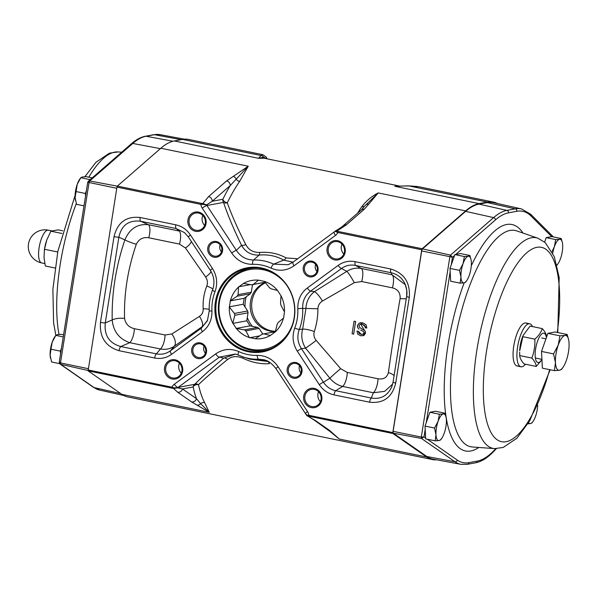 <?xml version="1.0" encoding="UTF-8"?>
<svg xmlns="http://www.w3.org/2000/svg" width="599" height="599" viewBox="0 0 599 599"><rect width="100%" height="100%" fill="white"/><g stroke="black" fill="none" stroke-linecap="round" stroke-linejoin="round"><path stroke-width="0.9" d="M436.723 459.822A130.642 43.764 -78.4 0 1 432.508 459.568A130.642 43.764 -78.4 0 1 426.668 457.007L392.914 433.504L392.809 432.575L421.756 249.776L422.183 248.735L465.655 210.885A130.642 43.764 -78.4 0 1 479.08 203.615L487.399 202.065A130.642 43.764 -78.4 0 1 493.434 202.08A130.642 43.764 -78.4 0 1 497.41 203.51M328.057 429.723L339.251 439.045L426.668 457.007M267.656 361.452A4.178 1.954 85.2 0 1 269.34 363.66C260.565 364.274 251.745 362.462 242.88 358.217C236.852 355.746 231.746 356.188 227.545 359.542C215.73 369.081 206.041 377.46 198.479 384.663A4.178 3.377 44.9 0 0 194.712 384.311A4.178 3.901 -100.5 0 0 193.125 386.976L182.493 388.946L177.596 387.83L173.942 387.808L173.598 388.489L177.596 387.83A4.178 3.901 79.5 0 1 178.09 387.396L219.444 357.101A4.178 1.37 -126.2 0 1 215.7 353.919C222.94 348.925 230.622 348.139 238.739 351.561A4.178 1.25 114.8 0 0 238.462 355.087A4.178 1.25 114.8 0 0 238.507 355.102A49.747 46.437 -100.5 0 0 243.194 356.959A49.747 46.437 -100.5 0 0 258.626 359.235A4.178 1.483 -91.8 0 1 257.196 355.357C265.911 355.417 272.874 359.205 278.071 366.738A4.178 0.614 146.7 0 0 276.049 368.752C271.834 363.279 267.626 360.269 263.44 359.722L258.626 359.235L267.656 361.452L249.768 359.153M204.573 402.573A4.178 3.639 -27.4 0 0 200.635 403.674L209.276 412.329L191.575 401.899A4.178 3.901 -55.2 0 0 196.465 398.672A134.827 45.165 101.6 0 1 193.125 386.976A4.178 3.145 -12.4 0 1 198.479 384.663A130.642 43.764 101.6 0 0 204.573 402.573L209.276 412.329L121.859 394.359A130.642 43.764 -78.4 0 0 127.699 396.92L432.508 459.568M172.018 388.107L171.906 387.171L173.92 387.8L173.575 388.481L88.105 370.856L121.859 394.359M88.105 370.856L116.947 187.12L117.374 186.087L160.846 148.238A130.642 43.764 -78.4 0 1 174.272 140.96L182.59 139.417A130.642 43.764 101.6 0 1 188.625 139.432L262.946 154.714M278.071 366.738L307.519 411.588A8.364 7.809 79.5 0 1 308.897 415.324L307.145 415.189L307.676 416.043L315.299 420.468A4.178 3.901 124.8 0 1 313.936 419.884L330.363 431.729A4.178 4.066 -41.7 0 0 332.452 432.957L339.251 439.045L330.363 431.729M215.423 301.739A42.746 39.908 79.5 0 1 280.347 277.637A42.746 39.908 79.5 0 1 268.861 350.168A42.746 39.908 79.5 0 1 215.423 301.739M187.959 219.84A9.801 9.15 79.5 0 1 202.844 214.315A9.801 9.15 79.5 0 1 200.208 230.944A9.801 9.15 79.5 0 1 187.959 219.84M327.099 248.443A9.801 9.15 79.5 0 1 341.984 242.917A9.801 9.15 79.5 0 1 339.348 259.539A9.801 9.15 79.5 0 1 327.099 248.443M164.568 367.539A9.801 9.15 79.5 0 1 179.445 362.013A9.801 9.15 79.5 0 1 176.817 378.635A9.801 9.15 79.5 0 1 164.568 367.539M303.708 396.134A9.801 9.15 79.5 0 1 318.593 390.608A9.801 9.15 79.5 0 1 315.958 407.238A9.801 9.15 79.5 0 1 303.708 396.134M207.786 247.836A7.989 7.465 79.5 0 1 219.923 243.329A7.989 7.465 79.5 0 1 217.774 256.896A7.989 7.465 79.5 0 1 207.786 247.836M303.274 267.468A7.989 7.465 79.5 0 1 315.411 262.961A7.989 7.465 79.5 0 1 313.262 276.521A7.989 7.465 79.5 0 1 303.274 267.468M191.732 349.195A7.989 7.465 79.5 0 1 203.87 344.695A7.989 7.465 79.5 0 1 201.721 358.254A7.989 7.465 79.5 0 1 191.732 349.195M287.221 368.827A7.989 7.465 79.5 0 1 299.358 364.319A7.989 7.465 79.5 0 1 297.209 377.879A7.989 7.465 79.5 0 1 287.221 368.827M188.423 236.994L184.567 232.652L176.218 228.563A4.178 1.4 101.6 0 1 175.754 224.812C181.871 226.175 186.776 229.574 190.46 235.018L212.458 268.509C217.01 275.892 217.864 283.604 215.011 291.646A4.178 0.824 -159.1 0 1 212.578 289.879A4.178 0.824 -159.1 0 1 212.6 289.841M211.941 311.031C212.113 319.761 208.954 326.65 202.447 331.689A4.178 1.37 -126.2 0 1 201.346 328.147L207.374 320.75L209.238 310.956L211.941 311.031A45.936 42.881 79.5 0 1 215.011 291.646M297.815 308.665C297.636 299.934 300.803 293.046 307.302 288.007A4.178 1.37 53.8 0 0 310.589 291.144C305.056 295.329 302.42 301.072 302.682 308.358L297.815 308.665A45.936 42.881 79.5 0 1 294.745 328.05A4.178 0.824 20.9 0 0 299.335 329.443L302.645 329.143L305.902 308.537C306.314 301.394 309.174 295.756 314.505 291.623A10.453 2.403 56.4 0 1 322.419 301.05L354.279 282.661A10.453 1.176 59.3 0 0 346.828 271.34C351.471 268.509 356.308 267.551 361.332 268.472L392.046 274.784L405.238 284.645M319.289 384.678A4.178 0.614 -33.3 0 1 323.46 382.222C326.477 386.789 330.566 389.62 335.725 390.72A4.178 1.4 -78.4 0 0 334.002 394.883C327.885 393.521 322.981 390.121 319.289 384.678L297.299 351.179C292.746 343.804 291.893 336.091 294.745 328.05M293.263 262.048A4.178 1.37 53.8 0 0 293.061 262.13A4.178 1.37 53.8 0 0 294.057 265.776C286.816 270.77 279.134 271.557 271.01 268.127A4.178 1.25 -65.2 0 1 273.683 264.137L283.709 260.123C276.304 255.945 268.112 254.261 259.142 255.077C251.161 255.294 245.291 252.022 241.547 245.261C233.812 229.484 227.807 215.206 223.524 202.41L206.902 205.502A4.178 3.901 79.5 0 1 206.573 204.903L202.896 203.495L208.587 196.599L226.579 180.935L248.263 166.208L160.846 148.238M252.561 264.339C243.838 264.279 236.882 260.483 231.686 252.958A4.178 0.614 -33.3 0 1 236.35 250.352C240.588 256.694 246.331 259.906 253.564 260.003A4.178 1.483 88.2 0 0 252.561 264.339A45.629 42.596 79.5 0 1 271.01 268.127M357.543 213.222A130.642 43.764 -78.4 0 1 361.848 206.588A4.178 3.1 -145.2 0 0 365.068 205.622A4.178 3.774 34.1 0 1 368.685 204.192L364.267 209.238A4.178 3.609 49 0 0 361.302 209.942L343.309 225.613A4.178 3.609 49 0 1 343.332 225.591A4.178 3.609 49 0 1 346.274 224.902L336.96 231.049L338.27 231.491L422.183 248.735M368.685 204.192L378.231 192.923L465.655 210.885M493.434 202.08L419.218 186.828L408.967 185.945L487.399 202.065M182.59 139.417L261.029 155.538L262.834 154.684L266.338 157.178L267.161 158.832M201.286 203.338L202.874 203.495L202.956 204.439L200.86 204.371L201.286 203.338L117.374 186.087M191.575 401.899L177.611 392.165L173.613 388.496M227.545 359.542A4.178 2.598 50 0 0 223.667 358.165L234.771 354.368M235.519 354.016L219.444 357.101L223.667 358.165C211.859 368.093 202.207 376.808 194.712 384.311L178.09 387.396A4.178 1.37 53.8 0 1 174.346 384.214A8.364 7.809 79.5 0 0 171.906 387.171L87.993 369.92M242.88 358.217A4.178 0.719 116.3 0 0 243.209 356.967L249.768 359.16M177.611 392.165A4.178 3.901 -55.2 0 0 182.493 388.946L196.465 398.672L200.635 403.674A4.178 3.654 -61.6 0 1 196.981 405.111M399.136 186.079L408.967 185.945A4.178 3.407 -91.4 0 0 408.211 185.862L394.801 186.289L479.08 203.615M399.675 186.072L264.181 158.218L258.543 158.286L261.029 155.538A4.178 4.133 42.1 0 1 263.71 157.178L258.543 158.286L174.272 140.96M265.043 158.398A4.178 4.013 112.4 0 1 263.71 157.178L266.435 158.683M239.593 181.46L248.263 166.208L236.201 179.138A4.178 3.1 -145.2 0 0 239.593 181.46A130.642 43.764 101.6 0 0 227.291 202.791C231.731 215.251 237.893 229.162 245.762 244.519C248.555 249.895 253.175 252.546 259.629 252.464C269.236 251.692 278.056 253.512 286.09 257.907L297.628 258.783M361.848 206.588C366.536 200.62 371.994 196.06 378.231 192.923L365.068 205.622L361.302 209.942M233.213 176.346A4.178 3.362 -120.4 0 1 236.201 179.138L230.218 185.593A4.178 3.609 -131 0 0 226.579 180.935M208.587 196.599A4.178 3.609 -131 0 1 212.226 201.257L230.218 185.593A134.827 45.165 101.6 0 0 222.85 199.28A4.178 3.901 -100.5 0 0 223.524 202.41A4.178 2.77 -18.4 0 0 227.291 202.791A4.178 2.396 26 0 1 222.85 199.28L212.226 201.257L206.573 204.903L202.986 204.439L202.896 203.495M259.629 252.464A4.178 1.003 -95.3 0 1 259.142 255.077L253.564 260.003A49.747 46.437 -100.5 0 1 273.683 264.137L288.194 264.713L293.061 262.13L334.414 231.835A4.178 1.37 53.8 0 0 335.41 235.482A8.364 7.809 79.5 0 0 337.843 232.524L338.27 231.491M293.001 262.175L283.709 260.123A4.178 1.67 -60.5 0 0 286.09 257.907M245.762 244.519A4.178 1.887 -26.2 0 1 241.547 245.261L236.35 250.352L206.902 205.502A4.178 0.614 146.7 0 0 202.237 208.108L231.686 252.958M392.809 432.575L308.897 415.324L309.002 416.26L307.691 416.05A1.048 0.786 95.5 0 1 307.16 415.189M405.119 284.166C406.863 288.681 407.365 292.761 406.639 296.393A4.178 0.532 -171 0 1 406.661 296.355L406.758 290.133L405.126 284.166C402.243 278.003 397.586 274.2 391.162 272.747A4.178 1.4 -78.4 0 1 390.69 268.988C404.16 273.114 410.36 282.556 409.297 297.321A4.178 0.532 -171 0 1 406.639 296.393L393.064 382.132A4.178 0.532 -171 0 0 395.714 383.061C392.188 397.317 383.48 403.704 369.598 402.199A4.178 1.4 -78.4 0 1 371.313 398.036C380.829 399.555 387.673 395.744 391.858 386.617L393.079 382.087A4.178 0.532 -171 0 0 393.064 382.132L391.858 386.617M392.652 384.109L384.663 391.349L373.357 392.757A10.453 3.504 101.6 0 0 377.991 378.763C383.517 379.676 386.976 377.64 388.392 372.638A10.453 4.358 -172.6 0 1 394.075 375.723M388.392 372.638C391.671 348.82 395.587 324.111 400.132 298.504C400.424 292.791 397.841 289.242 392.39 287.849A10.453 3.504 101.6 0 0 392.046 274.784L391.162 272.747L355.566 265.432C350.393 264.436 345.698 265.462 341.475 268.517L310.589 291.144L314.505 291.623L346.828 271.34L341.475 268.517A4.178 1.37 53.8 0 1 338.188 265.379C343.309 261.748 348.947 260.513 355.102 261.673A4.178 1.4 101.6 0 0 355.566 265.432L361.332 268.472A10.453 3.504 101.6 0 1 361.676 281.537L354.279 282.661M317.919 308.792L302.682 308.358A49.972 46.655 -100.5 0 1 299.335 329.443C296.849 336.174 297.553 342.598 301.469 348.723L323.46 382.222L329.892 378.246A10.453 0.539 139 0 1 340.651 368.692L316.19 340.404C314.056 337.724 313.427 334.796 314.303 331.629C316.684 324.321 317.889 316.706 317.919 308.792C318.084 305.393 319.589 302.809 322.419 301.05M316.19 340.404A10.453 0.584 143.2 0 1 305.557 348.116C301.836 342.096 300.863 335.777 302.645 329.143A10.453 2.793 -162.6 0 1 314.303 331.629M340.651 368.692L347.278 372.451A10.453 3.504 101.6 0 1 342.643 386.437L373.357 392.757L371.313 398.036L335.725 390.72L342.643 386.437C337.664 385.232 333.418 382.499 329.892 378.246L305.557 348.116L301.469 348.723A4.178 0.614 -33.3 0 0 297.299 351.179M336.975 231.057L335.103 231.319L336.189 231.813A1.048 0.749 -61.9 0 1 336.99 231.064L336.189 231.813L337.843 232.524L421.756 249.776M307.145 415.189L306.134 414.246M307.676 416.05L313.973 419.914M315.299 420.468L329.27 430.194A4.178 3.901 124.8 0 1 327.908 429.61M202.447 331.689L171.569 354.316A4.178 1.37 -126.2 0 1 170.468 350.774L201.346 328.147L207.643 320.136M171.569 354.316C166.447 357.947 160.809 359.183 154.654 358.015A4.178 1.4 -78.4 0 1 156.369 353.859C161.468 354.863 166.163 353.837 170.468 350.774L174.242 346.252C170.243 348.962 165.638 349.876 160.442 348.992A10.453 3.504 101.6 0 0 165.069 334.998L171.823 333.995A10.453 5.653 -124.5 0 1 174.242 346.252L201.968 326.822A10.453 4.478 -125.5 0 0 199.422 316.399L171.823 333.995M105.274 322.936C104.054 335.388 109.22 343.257 120.781 346.544A4.178 1.4 101.6 0 0 119.059 350.7C105.596 346.581 99.389 337.14 100.46 322.367A4.178 0.532 9 0 0 105.274 322.936L112.2 319.941A10.453 3.819 178.5 0 1 124.562 318.413C123.873 293.78 127.789 269.071 136.302 244.28C138.961 239.046 143.116 236.882 148.754 237.773A10.453 3.504 -78.4 0 0 148.41 224.707L140.623 221.248C128.763 219.87 121.507 225.187 118.857 237.204L105.274 322.936M124.562 318.413C125.52 323.894 128.785 327.316 134.356 328.686A10.453 3.504 101.6 0 1 129.728 342.68L160.442 348.992L156.369 353.859L120.781 346.544L129.728 342.68C119.179 339.012 113.338 331.427 112.2 319.941C111.624 293.368 115.847 266.682 124.884 239.877C129.616 228.713 137.463 223.659 148.41 224.707L179.123 231.019A10.453 3.504 -78.4 0 1 179.468 244.085L148.754 237.773M184.567 232.652L188.438 237.039A4.178 0.614 146.7 0 0 188.475 237.069M212.458 268.509A4.178 0.614 146.7 0 0 210.436 270.531A4.178 0.614 146.7 0 0 210.466 270.568M190.46 235.018A4.178 0.614 146.7 0 0 188.438 237.039L210.436 270.531C214.24 276.693 214.951 283.14 212.578 289.879C210.024 296.617 208.909 303.641 209.238 310.956L207.381 320.727M175.754 224.812L140.159 217.497C126.277 215.992 117.569 222.371 114.035 236.635A4.178 0.532 9 0 0 118.857 237.204L124.884 239.877A10.453 1.28 -161.1 0 0 136.302 244.28M140.159 217.497A4.178 1.4 101.6 0 0 140.623 221.248L176.218 228.563L179.123 231.019M354.121 321.221A130.642 43.764 -78.4 0 1 354.129 321.199L355.694 321.521A130.642 43.764 101.6 0 0 354.578 328.185A130.642 43.764 101.6 0 0 353.687 334.107L353.642 334.1M363.219 335.777L365.442 331.779M357.798 327.743L359.078 329.113L357.798 327.75L357.461 325.579L359.101 323.138L362.44 322.719L365.996 324.665L366.82 328.02L365.323 327.848L364.566 325.422L362.253 324.231L360.014 324.358L358.958 325.744L359.587 327.413L364.971 330.828L365.51 333.171L363.997 335.44L360.8 335.807L357.783 334.175L356.959 331.112L358.457 331.292L358.988 333.254L360.972 334.279L363.031 334.212L364.02 332.969L363.623 331.644L360.673 330.004M362.492 334.354L361.444 334.362M361.13 334.309L358.457 331.292L356.959 331.112M366.828 328.02L360.598 322.621M357.468 325.512L357.461 326.874M364.379 330.206L360.793 324.149M400.132 298.504A10.453 1.819 -169.6 0 0 406.279 298.661M179.468 244.085L185.45 247.964L205.652 277.045A10.453 2.658 147.2 0 0 211.043 271.519M199.422 316.399C201.99 314.692 203.248 312.154 203.196 308.792C202.732 300.968 203.937 293.353 206.812 285.955C207.913 282.75 207.524 279.778 205.652 277.045M203.196 308.792A10.453 1.527 177.3 0 1 209.186 309.413M206.812 285.955A10.453 1.078 -159.4 0 1 212.877 289.047M185.45 247.964A10.453 3.938 147.8 0 0 191.418 241.569M288.396 368.984A6.948 6.484 -100.5 0 0 296.078 377.13A6.948 6.484 -100.5 0 0 301.312 370.369A6.948 6.484 -100.5 0 0 295.884 363.496A6.948 6.484 -100.5 0 0 293.54 363.473A6.948 6.484 -100.5 0 0 288.396 368.984M300.893 372.9A6.948 6.484 79.5 0 1 299.23 366.97A6.948 6.484 79.5 0 1 299.552 365.69M192.908 349.359A6.948 6.484 -100.5 0 0 200.59 357.506A6.948 6.484 -100.5 0 0 205.816 350.744A6.948 6.484 -100.5 0 0 200.395 343.871A6.948 6.484 -100.5 0 0 198.052 343.841A6.948 6.484 -100.5 0 0 192.908 349.359M205.405 353.268A6.948 6.484 79.5 0 1 203.742 347.345A6.948 6.484 79.5 0 1 204.064 346.065M304.449 267.626A6.948 6.484 -100.5 0 0 312.131 275.772A6.948 6.484 -100.5 0 0 317.365 269.011A6.948 6.484 -100.5 0 0 311.937 262.137A6.948 6.484 -100.5 0 0 309.593 262.115A6.948 6.484 -100.5 0 0 304.449 267.626M316.946 271.534A6.948 6.484 79.5 0 1 315.284 265.612A6.948 6.484 79.5 0 1 315.613 264.331M208.961 247.993A6.948 6.484 -100.5 0 0 216.643 256.147A6.948 6.484 -100.5 0 0 221.87 249.379A6.948 6.484 -100.5 0 0 216.449 242.513A6.948 6.484 -100.5 0 0 214.105 242.483A6.948 6.484 -100.5 0 0 208.961 247.993M221.458 251.909A6.948 6.484 79.5 0 1 219.796 245.987A6.948 6.484 79.5 0 1 220.118 244.706M304.884 396.291A8.753 8.176 -100.5 0 0 314.565 406.564A8.753 8.176 -100.5 0 0 321.154 398.043A8.753 8.176 -100.5 0 0 314.325 389.38A8.753 8.176 -100.5 0 0 311.368 389.35A8.753 8.176 -100.5 0 0 304.884 396.291M320.42 401.772A8.753 8.176 79.5 0 1 317.927 393.872A8.753 8.176 79.5 0 1 318.556 391.716M165.743 367.696A8.753 8.176 -100.5 0 0 175.425 377.962A8.753 8.176 -100.5 0 0 182.014 369.441A8.753 8.176 -100.5 0 0 175.178 360.778A8.753 8.176 -100.5 0 0 172.22 360.748A8.753 8.176 -100.5 0 0 165.743 367.696M181.28 373.17A8.753 8.176 79.5 0 1 178.787 365.27A8.753 8.176 79.5 0 1 179.408 363.114M328.274 248.6A8.753 8.176 -100.5 0 0 337.956 258.865A8.753 8.176 -100.5 0 0 344.552 250.345A8.753 8.176 -100.5 0 0 337.716 241.682A8.753 8.176 -100.5 0 0 334.759 241.652A8.753 8.176 -100.5 0 0 328.274 248.6M343.811 254.073A8.753 8.176 79.5 0 1 341.325 246.174A8.753 8.176 79.5 0 1 341.947 244.018M189.134 219.998A8.753 8.176 -100.5 0 0 198.816 230.271A8.753 8.176 -100.5 0 0 205.405 221.742A8.753 8.176 -100.5 0 0 198.576 213.087A8.753 8.176 -100.5 0 0 195.618 213.057A8.753 8.176 -100.5 0 0 189.134 219.998M204.671 225.479A8.753 8.176 79.5 0 1 202.177 217.579A8.753 8.176 79.5 0 1 202.806 215.423M216.389 301.784A42.117 39.324 -100.5 0 0 262.954 351.186A42.117 39.324 -100.5 0 0 294.671 310.185A42.117 39.324 -100.5 0 0 261.793 268.517A42.117 39.324 -100.5 0 0 247.567 268.367A42.117 39.324 -100.5 0 0 216.389 301.784M354.578 328.185L353.635 334.115L352.07 333.793L354.069 321.214L355.626 321.528L354.578 328.185M454.566 255.474L452.447 257.323L449.879 256.679L450.508 255.129L452.447 257.323L451.249 264.885M551.642 236.612L531.118 216.097A2.089 1.924 -45 0 0 530.662 214.217L521.489 208.924L493.591 202.649A130.118 43.592 101.6 0 0 487.316 202.574L478.998 204.124A130.118 43.592 101.6 0 0 465.625 211.365L422.535 248.885A2.089 0.704 101.6 0 0 421.689 250.951L449.879 256.679L421.307 437.068L424.002 436.926L425.649 438.071M421.689 250.951L393.116 431.347L421.307 437.068L421.471 438.461L424.002 436.926L425.2 429.363M393.116 431.347A2.089 0.704 101.6 0 0 393.341 433.212L426.802 456.505A130.118 43.592 101.6 0 0 432.875 459.104L460.99 464.345A129.594 43.413 101.6 0 1 454.941 461.754A2.089 1.947 -55.2 0 0 457.344 460.137A127.505 42.716 101.6 0 0 468.927 462.653L477.246 461.103A127.505 42.716 101.6 0 0 493.988 450.53L495.777 448.666M518.098 365.989A21.946 7.353 -78.4 0 1 514.623 341.55A21.946 7.353 -78.4 0 1 527.689 324.171M59.391 361.991L60.484 362.904L60.649 364.304L59.99 364.005M93.466 387.313A2.089 1.947 -55.2 0 0 94.118 387.59A129.594 43.413 -78.4 0 0 99.636 390.076L93.466 387.313L60.012 364.02L59.241 362.155M88.195 368.67L60.484 362.904L89.056 182.515L87.836 182.381M116.768 188.281L89.056 182.515L89.685 180.973L88.293 181.287L87.724 182.313L59.234 362.193M117.307 186.162L89.685 180.973L132.783 143.453A2.089 1.804 -131 0 0 131.338 143.812L88.195 181.377M552.75 253.085A13.59 4.552 -78.4 0 1 554.375 246.713A13.59 4.552 101.6 0 1 559.578 239.293A13.59 4.552 -78.4 0 1 562.371 242.677L561.218 238.544L559.578 239.293L555.692 239.578L554.375 246.713L552.136 251.378M562.371 242.677A13.59 4.552 -78.4 0 1 562.671 245.178A13.59 4.552 -78.4 0 1 560.559 258.483A13.59 4.552 -78.4 0 1 558.058 263.65A13.59 4.552 -78.4 0 1 556.913 265.013M557.003 265.17L558.058 263.65M561.218 238.544L551.731 236.598L546.206 237.623L544.633 242.078M555.692 239.578L546.206 237.623M537.707 405.164A13.59 4.552 -78.4 0 1 535.588 416.163A13.59 4.552 -78.4 0 1 533.088 421.329A13.59 4.552 -78.4 0 1 530.385 423.59L528.303 423.807M533.088 421.329L532.032 422.849L530.385 423.59A13.59 4.552 -78.4 0 1 528.595 422.767M471.046 259.652A13.59 4.552 -78.4 0 1 471.346 262.145A13.59 4.552 -78.4 0 1 469.234 275.458A13.59 4.552 -78.4 0 1 466.733 280.617L465.678 282.136L464.038 282.878A13.59 4.552 -78.4 0 1 460.945 276.993A13.59 4.552 -78.4 0 1 463.057 263.687A13.59 4.552 101.6 0 1 468.253 256.26A13.59 4.552 -78.4 0 1 471.046 259.652L469.901 255.518L468.253 256.26L464.367 256.544L463.057 263.687L459.5 270.366L460.945 276.993L460.152 283.162L450.665 281.216L450.006 268.419L459.5 270.366M466.733 280.617A13.59 4.552 -78.4 0 1 464.038 282.878L460.152 283.162M469.901 255.518L460.406 253.564L454.881 254.59L450.006 268.419M464.367 256.544L454.881 254.59M446.075 417.331A13.59 4.552 -78.4 0 1 446.375 419.824A13.59 4.552 -78.4 0 1 444.263 433.137A13.59 4.552 -78.4 0 1 441.762 438.296L440.707 439.816L439.06 440.557A13.59 4.552 -78.4 0 1 435.975 434.672A13.59 4.552 -78.4 0 1 438.079 421.367A13.59 4.552 101.6 0 1 443.282 413.939A13.59 4.552 -78.4 0 1 446.075 417.331L444.922 413.198L443.282 413.939L439.396 414.223L438.079 421.367L434.522 428.045L435.975 434.672L435.181 440.842L425.687 438.895L425.035 426.099L434.522 428.045M441.762 438.296A13.59 4.552 -78.4 0 1 439.06 440.557L435.181 440.842M444.922 413.198L435.436 411.243L429.902 412.269L425.035 426.099M439.396 414.223L429.902 412.269M83.995 205.846L76.56 204.319L75.107 197.692L77.219 184.38L80.775 177.701L90.187 179.633M75.459 200.418A13.59 4.552 -78.4 0 1 75.407 200.186A13.59 4.552 -78.4 0 1 75.107 197.692A13.59 4.552 101.6 0 1 77.219 184.38A13.59 4.552 101.6 0 1 79.719 179.221L80.775 177.701L82.422 176.96L86.301 176.675L92.201 177.888M75.901 191.523L85.395 193.477L86.413 190.587M85.53 196.15L85.395 193.477M59.615 363.653L51.581 361.998L50.136 355.372L50.93 349.202L52.248 342.059L55.804 335.38L63.239 336.908M50.488 358.097A13.59 4.552 -78.4 0 1 50.436 357.865A13.59 4.552 -78.4 0 1 50.136 355.372A13.59 4.552 101.6 0 1 52.248 342.059A13.59 4.552 101.6 0 1 54.749 336.893L55.804 335.38L57.444 334.631L61.33 334.354L63.569 334.811M50.93 349.202L60.417 351.156L61.435 348.259M60.559 353.829L60.417 351.156M62.678 230.795L58.088 229.851L50.863 231.192L46.752 240.042L44.491 249.266L43.997 257.45L45.352 266.001L55.033 267.993M46.752 240.042A17.768 5.953 101.6 0 0 45.868 242.842A17.768 5.953 101.6 0 0 44.333 250.285L44.281 250.689M50.863 231.192L61.967 233.475M44.491 249.266L57.534 251.954M554.412 370.639L555.453 362.567A17.768 5.953 -78.4 0 1 558.208 345.166L553.558 353.904L555.453 362.567A17.768 5.953 -78.4 0 0 559.496 370.264L561.645 369.291L563.023 367.307A17.768 5.953 101.6 0 0 566.295 360.553A17.768 5.953 -78.4 0 0 569.05 343.152A17.768 5.953 -78.4 0 0 568.661 339.888L567.156 334.482L555.116 332.003L547.89 333.351L541.518 351.426L542.372 368.16L554.412 370.639L559.496 370.264A17.768 5.953 101.6 0 0 563.023 367.307M568.661 339.888A17.768 5.953 -78.4 0 0 565.007 335.455A17.768 5.953 -78.4 0 0 558.208 345.166L559.93 335.822L565.007 335.455L567.156 334.482M559.93 335.822L547.89 333.351M553.558 353.904L541.518 351.426M541.93 359.422A14.938 5.002 -78.4 0 1 535.611 359.235A14.938 5.002 -78.4 0 1 537.49 341.385A14.938 5.002 -78.4 0 1 546.393 337.581M546.655 336.967C546.46 334.452 545 331.659 542.26 328.596C541.077 332.363 538.613 335.882 534.862 339.154C535.139 345.698 534.143 352.002 531.867 358.075C534.6 361.115 536.06 363.9 536.262 366.446L541.945 359.752M523.174 335.343L522.575 336.848A14.938 5.002 101.6 0 0 519.715 350.744L523.174 335.343L530.085 326.096L542.26 328.596M536.262 366.446L524.095 363.937C521.355 360.89 519.895 358.105 519.7 355.574L519.685 352.16M519.7 355.574L531.867 358.075M522.695 336.653L534.862 339.154M532.489 326.59A21.946 7.353 101.6 0 0 529.786 323.782L525.922 322.988A21.946 7.353 101.6 0 0 515.207 339.191A21.946 7.353 101.6 0 0 514.841 364.095A21.946 7.353 101.6 0 0 517.087 365.982L520.943 366.775A21.946 7.353 101.6 0 0 525.488 364.229M529.786 323.782A21.946 7.353 101.6 0 0 519.063 339.985A21.946 7.353 101.6 0 0 518.697 364.888A21.946 7.353 101.6 0 0 520.943 366.775M272.822 347.854A41.593 38.838 79.5 0 1 264.878 350.295A41.593 38.838 79.5 0 1 250.824 350.153A41.593 38.838 79.5 0 1 218.358 308.994A41.593 38.838 79.5 0 1 249.678 268.502A41.593 38.838 79.5 0 1 257.967 267.933M264.878 350.295L266.076 350.078A41.593 38.838 -100.5 0 0 270.149 349.075M255.039 267.753A41.593 38.838 -100.5 0 0 250.884 268.285L249.678 268.502M283.641 318.039L284.45 311.869A29.471 27.517 79.5 0 0 280.991 295.771L277.494 290.44A29.471 27.517 79.5 0 0 264.429 281.38L258.483 280.16A29.471 27.517 79.5 0 0 243.464 283.447L238.552 287.041A29.471 27.517 79.5 0 0 230.375 300.758L229.372 307.07A29.471 27.517 79.5 0 0 232.831 323.168L236.328 328.499A29.471 27.517 79.5 0 0 249.394 337.559L255.339 338.779A29.471 27.517 79.5 0 0 270.359 335.492L275.27 331.891A29.471 27.517 79.5 0 0 283.447 318.181L283.641 318.039M292.859 323.4A40.552 37.857 79.5 0 1 250.622 349.195A40.552 37.857 79.5 0 1 223.764 288.89A40.552 37.857 79.5 0 1 285.446 283.552M270.359 335.492L263.845 333.853L275.315 331.719M263.845 333.853A25.293 23.616 79.5 0 1 262.302 334.19A25.293 23.616 79.5 0 1 262.137 334.227L262.474 334.16M262.137 334.227L255.339 338.779M249.394 337.559L245.875 330.88A25.293 23.616 79.5 0 1 244.392 329.854L236.328 328.499M232.831 323.168L234.83 315.284A25.293 23.616 79.5 0 1 234.434 313.457L229.372 307.07M230.375 300.758L237.167 296.198A25.293 23.616 79.5 0 1 238.095 294.641L238.552 287.041M243.464 283.447L251.528 284.802A25.293 23.616 79.5 0 1 253.063 284.458A25.293 23.616 79.5 0 1 253.235 284.428L258.483 280.16M264.429 281.38L269.49 287.767A25.293 23.616 79.5 0 1 270.98 288.8L277.494 290.44M280.991 295.771L280.542 303.364A25.293 23.616 79.5 0 1 280.931 305.198L284.45 311.869M283.447 318.181L278.198 322.449A25.293 23.616 79.5 0 1 277.27 324.007L275.27 331.891M245.875 330.88L259.097 328.424A25.293 23.616 79.5 0 1 257.615 327.398L244.392 329.854M234.83 315.284L248.046 312.828A25.293 23.616 79.5 0 1 247.657 311.001L234.434 313.457M237.167 296.198L250.389 293.742A25.293 23.616 79.5 0 1 251.318 292.185L238.095 294.641M251.528 284.802L264.751 282.346A25.293 23.616 79.5 0 1 265.14 282.249M253.235 284.428L265.117 282.219M250.404 284.607L238.589 286.801M252.516 284.615L251.318 292.185M250.389 293.742L244.175 298.295L230.181 300.893M244.175 298.295L243.231 304.262L229.237 306.86M243.231 304.262L247.657 311.001M248.046 312.828L246.781 320.817L232.794 323.415M246.781 320.817L250.09 325.849L236.096 328.447M250.09 325.849L257.615 327.398M259.696 335.874L249.528 337.769M259.097 328.424L262.819 334.092M275.368 331.539A25.293 23.616 79.5 0 1 269.924 331.097A25.293 23.616 79.5 0 1 250.3 308.215A25.293 23.616 79.5 0 1 265.372 282.541M252.396 326.32A30.834 28.782 79.5 0 1 247.29 317.635M245.028 306.995A30.834 28.782 79.5 0 1 246.196 296.812M252.434 285.146A30.834 28.782 79.5 0 1 252.98 284.532M275.435 331.284A25.293 23.616 79.5 0 1 271.399 330.828A25.293 23.616 79.5 0 1 251.85 308.672A25.293 23.616 79.5 0 1 265.582 282.795M329.27 430.194L332.452 432.957M309.002 416.26L392.914 433.504M154.654 358.015L119.059 350.7M114.035 236.635L100.46 322.367M307.302 288.007L338.188 265.379M355.102 261.673L390.69 268.988M395.714 383.061L409.297 297.321M334.002 394.883L369.598 402.199M294.057 265.776L335.41 235.482M202.237 208.108A8.364 7.809 79.5 0 1 200.86 204.371L116.947 187.12M215.7 353.919L174.346 384.214M257.196 355.357A45.629 42.596 79.5 0 1 238.739 351.561M364.267 209.238L346.274 224.902M307.519 411.588A4.178 0.614 146.7 0 0 305.497 413.61L276.049 368.752M377.991 378.763L347.278 372.451M392.39 287.849L361.676 281.537M165.069 334.998L134.356 328.686M450.171 271.684L426.278 422.565M531.118 216.097A127.505 42.716 101.6 0 0 516.817 211.29L508.491 212.84A127.505 42.716 101.6 0 0 495.395 219.938A2.089 1.804 -131 0 0 493.606 217.617L450.508 255.129L422.535 248.885M495.395 219.938L455.772 254.425M508.491 212.84A2.089 1.954 -100.5 0 0 506.919 210.399A129.594 43.413 101.6 0 0 493.606 217.617L465.625 211.365M427.297 439.224L457.344 460.137M393.341 433.212L421.471 438.461L454.941 461.754L426.802 456.505M516.817 211.29A2.089 1.954 -100.5 0 0 515.245 208.856L506.919 210.399L478.998 204.124M460.99 464.345L467.377 464.307A2.089 1.954 -100.5 0 0 468.927 462.653M521.489 208.924A129.594 43.413 101.6 0 0 515.245 208.856L487.316 202.574M467.377 464.307L475.703 462.765A2.089 1.954 -100.5 0 0 477.246 461.103M475.703 462.765C481.626 461.582 487.579 457.861 493.561 451.586A2.089 1.737 -136.1 0 0 493.988 450.53M557.28 332.452A99.209 33.237 101.6 0 0 520.074 259.906A99.209 33.237 101.6 0 0 486.83 421.644A99.209 33.237 101.6 0 0 549.635 369.65M557.774 332.55L559.189 277.547L554.285 256.642L545.292 242.655L537.895 238.207A107.506 36.015 101.6 0 0 479.455 335.844A107.506 36.015 101.6 0 0 494.647 448.614L503.205 447.446L516.885 438.228L529.823 420.708L550.129 369.755M522.942 233.041A115.592 38.725 101.6 0 0 471.278 265.791M464.158 282.855A115.592 38.725 101.6 0 0 444.937 407.537A115.592 38.725 101.6 0 0 478.878 447.46M494.647 448.614L472.319 446.981A110.403 36.988 -78.4 0 1 454.042 345.84A110.403 36.988 -78.4 0 1 516.735 230.9L537.895 238.207M120.736 393.58L94.118 387.59L60.649 364.304L87.963 370.437M160.382 148.634L132.783 143.453A129.594 43.413 -78.4 0 1 146.096 136.235A2.089 1.954 -100.5 0 0 145.43 136.235C140.758 137.149 136.063 139.672 131.338 143.812M172.984 141.252L146.096 136.235L154.422 134.693A2.089 1.954 -100.5 0 0 153.748 134.693L160.143 134.655L184.41 139.178M181.175 139.679L154.422 134.693A129.594 43.413 -78.4 0 1 160.143 134.655M59.002 334.452A107.506 36.015 -78.4 0 1 76.313 203.593M88.832 177.192A107.506 36.015 -78.4 0 1 118.16 151.936L121.709 152.191M41.645 262.924A16.72 5.601 -78.4 0 1 39.309 246.533A16.72 5.601 -78.4 0 1 47.606 230.166A16.72 5.601 -78.4 0 1 48.377 230.166A16.72 16.72 0 0 0 28.288 246.391A16.72 16.72 0 0 0 41.645 262.924L44.805 263.575M408.211 185.862L417.226 186.469M343.332 225.591C342.621 226.587 335.418 231.184 335.492 230.862L334.414 231.835M235.31 353.957L243.194 356.959M305.497 413.61L307.002 415.863M553.079 236.627L530.662 214.217M493.561 451.586L496.369 448.666M145.43 136.235L153.748 134.693M55.842 335.328L53.596 322.824L52.877 289.332L57.841 251.408L75.1 195.379M84.863 176.72L96.042 162.194L109.535 153.127L118.16 151.936M99.636 390.076L123.723 395.49M51.649 230.84L48.377 230.166M535.371 358.007L541.923 359.355M541.728 337.971L545.951 338.839M249.633 268.045L241.981 270.838M265.005 350.744L256.851 350.879"/></g></svg>
